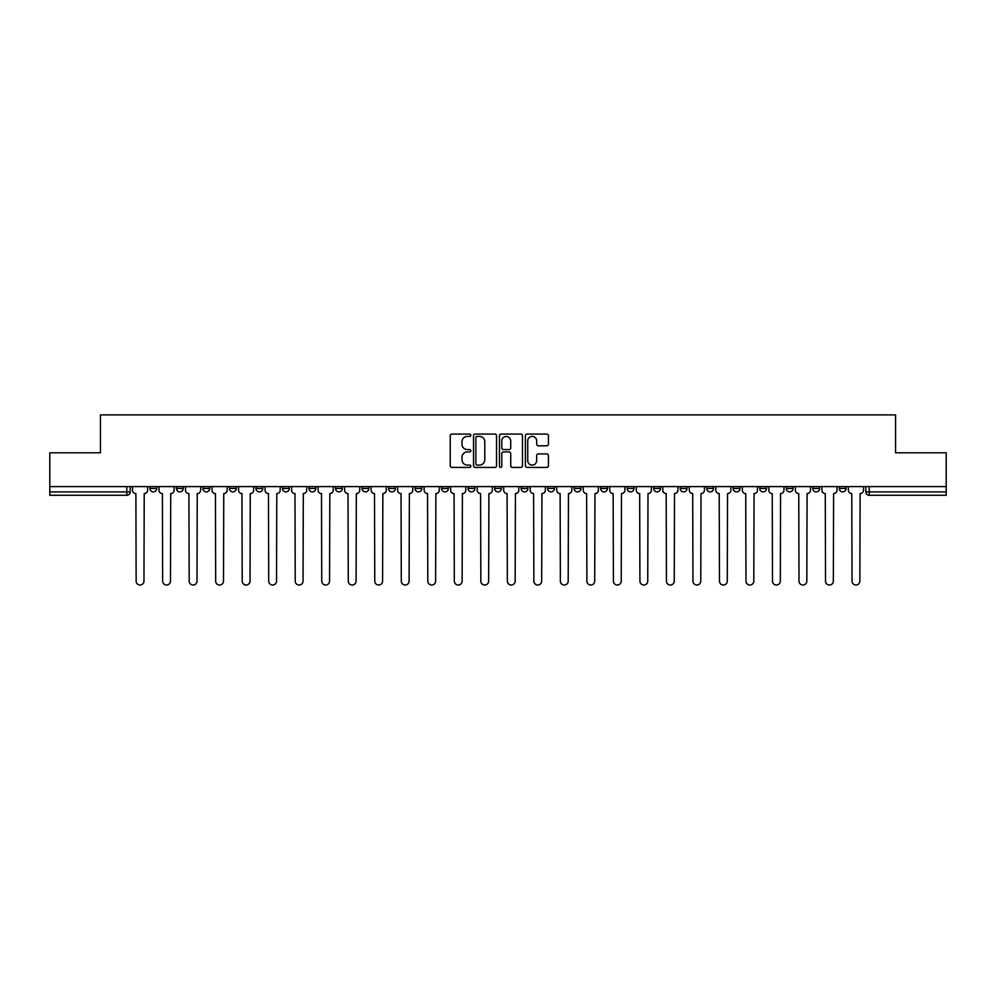 <?xml version="1.0" encoding="UTF-8"?>
<svg xmlns="http://www.w3.org/2000/svg" width="996" height="996" viewBox="0 0 996 996"><rect width="100%" height="100%" fill="white"/><g stroke="black" fill="none" stroke-linecap="round" stroke-linejoin="round"><path stroke-width="1.49" d="M470.809 435.24A1.17 1.17 0 0 0 469.639 434.069L451.91 434.069A1.668 1.668 0 0 0 450.242 435.738L450.242 465.767A1.668 1.668 0 0 0 451.91 467.435L469.639 467.435A1.17 1.17 0 0 0 470.809 466.265A1.17 1.17 0 0 0 469.639 465.095L467.348 465.095A5.341 5.341 0 0 1 462.007 459.754L462.007 457.251A5.341 5.341 0 0 1 467.348 451.923L469.639 451.923A1.17 1.17 0 0 0 470.809 450.752A1.17 1.17 0 0 0 469.639 449.582L467.348 449.582A5.341 5.341 0 0 1 462.007 444.241L462.007 441.738A5.341 5.341 0 0 1 467.348 436.397L469.639 436.397A1.17 1.17 0 0 0 470.809 435.24M839.292 486.608L839.292 488.476L846.09 488.476A3.399 3.399 0 0 1 842.691 491.887A3.399 3.399 0 0 1 839.292 488.476L839.292 486.608M680.206 486.608L680.206 488.476L687.003 488.476A3.399 3.399 0 0 1 683.605 491.887A3.399 3.399 0 0 1 680.206 488.476L680.206 486.608M653.687 486.608L653.687 488.476L660.485 488.476A3.399 3.399 0 0 1 657.086 491.887A3.399 3.399 0 0 1 653.687 488.476L653.687 486.608M627.169 486.608L627.169 488.476L633.979 488.476A3.399 3.399 0 0 1 630.568 491.887A3.399 3.399 0 0 1 627.169 488.476L627.169 486.608M574.144 486.608L574.144 488.476L580.942 488.476A3.399 3.399 0 0 1 577.543 491.887A3.399 3.399 0 0 1 574.144 488.476L574.144 486.608M521.12 488.476L521.12 486.608L521.12 488.476A3.399 3.399 0 0 0 524.519 491.887A3.399 3.399 0 0 1 521.12 488.476L527.917 488.476A3.399 3.399 0 0 1 524.519 491.887A3.399 3.399 0 0 0 527.917 488.476L527.917 486.608L527.917 488.476M494.601 488.476L494.601 486.608L494.601 488.476A3.399 3.399 0 0 0 498 491.887A3.399 3.399 0 0 1 494.601 488.476L501.399 488.476A3.399 3.399 0 0 1 498 491.887M468.083 488.476L468.083 486.608L468.083 488.476A3.399 3.399 0 0 0 471.482 491.887A3.399 3.399 0 0 1 468.083 488.476L474.88 488.476A3.399 3.399 0 0 1 471.482 491.887A3.399 3.399 0 0 0 474.88 488.476L474.88 486.608L474.88 488.476M441.577 486.608L441.577 488.476L448.374 488.476A3.399 3.399 0 0 1 444.975 491.887A3.399 3.399 0 0 1 441.577 488.476L441.577 486.608M415.058 486.608L415.058 488.476L421.856 488.476A3.399 3.399 0 0 1 418.457 491.887A3.399 3.399 0 0 1 415.058 488.476L415.058 486.608M388.54 486.608L388.54 488.476L395.337 488.476A3.399 3.399 0 0 1 391.938 491.887A3.399 3.399 0 0 1 388.54 488.476L388.54 486.608M362.021 488.476L362.021 486.608L362.021 488.476A3.399 3.399 0 0 0 365.432 491.887A3.399 3.399 0 0 1 362.021 488.476L368.831 488.476A3.399 3.399 0 0 1 365.432 491.887M308.997 488.476L308.997 486.608L308.997 488.476A3.399 3.399 0 0 0 312.395 491.887A3.399 3.399 0 0 1 308.997 488.476L315.794 488.476A3.399 3.399 0 0 1 312.395 491.887A3.399 3.399 0 0 0 315.794 488.476L315.794 486.608L315.794 488.476M282.478 488.476L282.478 486.608L282.478 488.476A3.399 3.399 0 0 0 285.877 491.887A3.399 3.399 0 0 1 282.478 488.476L289.276 488.476A3.399 3.399 0 0 1 285.877 491.887A3.399 3.399 0 0 0 289.276 488.476L289.276 486.608L289.276 488.476M255.972 488.476L255.972 486.608L255.972 488.476A3.399 3.399 0 0 0 259.371 491.887A3.399 3.399 0 0 1 255.972 488.476L262.77 488.476A3.399 3.399 0 0 1 259.371 491.887A3.399 3.399 0 0 0 262.77 488.476L262.77 486.608L262.77 488.476M229.454 488.476L229.454 486.608L229.454 488.476A3.399 3.399 0 0 0 232.852 491.887A3.399 3.399 0 0 1 229.454 488.476L236.251 488.476A3.399 3.399 0 0 1 232.852 491.887M202.935 488.476L202.935 486.608L202.935 488.476A3.399 3.399 0 0 0 206.334 491.887A3.399 3.399 0 0 1 202.935 488.476L209.733 488.476A3.399 3.399 0 0 1 206.334 491.887A3.399 3.399 0 0 0 209.733 488.476L209.733 486.608L209.733 488.476M176.429 488.476L176.429 486.608L176.429 488.476A3.399 3.399 0 0 0 179.828 491.887A3.399 3.399 0 0 1 176.429 488.476L183.227 488.476A3.399 3.399 0 0 1 179.828 491.887A3.399 3.399 0 0 0 183.227 488.476L183.227 486.608L183.227 488.476M546.754 445.822A1.668 1.668 0 0 0 548.423 444.154L548.423 435.738A1.668 1.668 0 0 0 546.754 434.069L527.071 434.069A1.668 1.668 0 0 0 525.402 435.738L525.402 465.767A1.668 1.668 0 0 0 527.071 467.435L546.754 467.435A1.668 1.668 0 0 0 548.423 465.767L548.423 455.583A1.668 1.668 0 0 0 546.754 453.915L538.338 453.915A1.668 1.668 0 0 0 536.67 455.583L536.67 460.638A4.457 4.457 0 0 1 532.2 465.095A4.457 4.457 0 0 1 527.743 460.638L527.743 440.867A4.457 4.457 0 0 1 532.2 436.397A4.457 4.457 0 0 1 536.67 440.867L536.67 444.154A1.668 1.668 0 0 0 538.338 445.822L546.754 445.822M49.8 486.608L49.8 452.794L100.447 452.794L100.447 414.884L895.553 414.884L895.553 452.794L946.2 452.794L946.2 486.608L49.8 486.608L49.8 491.887L130.19 491.887L130.19 486.608L130.19 491.887A3.399 3.399 0 0 1 126.791 495.286L49.8 495.286L49.8 491.887M496.543 435.738A1.668 1.668 0 0 0 494.875 434.069L475.192 434.069A1.668 1.668 0 0 0 473.523 435.738L473.523 465.767A1.668 1.668 0 0 0 475.192 467.435L494.875 467.435A1.668 1.668 0 0 0 496.543 465.767L496.543 435.738M501.125 434.069L520.808 434.069A1.668 1.668 0 0 1 522.477 435.738L522.477 465.767A1.668 1.668 0 0 1 520.808 467.435L512.392 467.435A1.668 1.668 0 0 1 510.724 465.767L510.724 453.591A1.668 1.668 0 0 0 509.056 451.923L503.466 451.923A1.668 1.668 0 0 0 501.797 453.591L501.797 466.265A1.17 1.17 0 0 1 500.627 467.435A1.17 1.17 0 0 1 499.457 466.265L499.457 435.738A1.668 1.668 0 0 1 501.125 434.069M865.81 486.608L865.81 491.887L946.2 491.887L946.2 495.286L869.209 495.286A3.399 3.399 0 0 1 865.81 491.887L865.81 486.608M946.2 486.608L946.2 491.887M846.09 486.608L846.09 488.476L846.09 486.608M819.571 486.608L819.571 488.476A3.399 3.399 0 0 1 816.172 491.887A3.399 3.399 0 0 1 812.773 488.476L819.571 488.476M812.773 486.608L812.773 488.476M793.065 486.608L793.065 488.476A3.399 3.399 0 0 1 789.666 491.887A3.399 3.399 0 0 1 786.267 488.476L793.065 488.476M786.267 486.608L786.267 488.476M766.547 486.608L766.547 488.476A3.399 3.399 0 0 1 763.148 491.887A3.399 3.399 0 0 1 759.749 488.476L766.547 488.476M759.749 486.608L759.749 488.476M740.028 486.608L740.028 488.476A3.399 3.399 0 0 1 736.629 491.887A3.399 3.399 0 0 1 733.23 488.476L740.028 488.476M733.23 486.608L733.23 488.476M713.522 486.608L713.522 488.476A3.399 3.399 0 0 1 710.123 491.887A3.399 3.399 0 0 1 706.724 488.476L713.522 488.476M706.724 486.608L706.724 488.476M687.003 486.608L687.003 488.476A3.399 3.399 0 0 1 683.605 491.887M660.485 486.608L660.485 488.476M633.979 488.476L633.979 486.608L633.979 488.476A3.399 3.399 0 0 1 630.568 491.887M607.46 486.608L607.46 488.476A3.399 3.399 0 0 1 604.062 491.887A3.399 3.399 0 0 1 600.663 488.476A3.399 3.399 0 0 0 604.062 491.887A3.399 3.399 0 0 0 607.46 488.476L600.663 488.476L600.663 486.608M580.942 488.476L580.942 486.608L580.942 488.476A3.399 3.399 0 0 1 577.543 491.887M554.423 486.608L554.423 488.476A3.399 3.399 0 0 1 551.025 491.887A3.399 3.399 0 0 1 547.626 488.476A3.399 3.399 0 0 0 551.025 491.887M547.626 486.608L547.626 488.476L554.423 488.476M501.399 486.608L501.399 488.476L501.399 486.608M448.374 488.476L448.374 486.608L448.374 488.476A3.399 3.399 0 0 1 444.975 491.887M421.856 488.476L421.856 486.608L421.856 488.476A3.399 3.399 0 0 1 418.457 491.887M395.337 488.476L395.337 486.608L395.337 488.476A3.399 3.399 0 0 1 391.938 491.887M368.831 486.608L368.831 488.476L368.831 486.608M342.313 488.476L342.313 486.608L342.313 488.476A3.399 3.399 0 0 1 338.914 491.887A3.399 3.399 0 0 1 335.515 488.476L342.313 488.476A3.399 3.399 0 0 1 338.914 491.887M335.515 486.608L335.515 488.476M236.251 486.608L236.251 488.476L236.251 486.608M156.708 486.608L156.708 488.476A3.399 3.399 0 0 1 153.309 491.887A3.399 3.399 0 0 1 149.91 488.476A3.399 3.399 0 0 0 153.309 491.887A3.399 3.399 0 0 0 156.708 488.476L156.708 486.608M149.91 486.608L149.91 488.476L156.708 488.476M126.791 486.608L126.791 495.286A3.399 3.399 0 0 0 130.19 491.887M477.022 436.397A1.17 1.17 0 0 0 475.851 437.568L475.851 463.924A1.17 1.17 0 0 0 477.022 465.095L479.437 465.095A5.341 5.341 0 0 0 484.778 459.754L484.778 441.738A5.341 5.341 0 0 0 479.437 436.397L477.022 436.397M510.724 440.954A4.457 4.457 0 0 0 506.254 436.485A4.457 4.457 0 0 0 501.797 440.954L501.797 447.914A1.668 1.668 0 0 0 503.466 449.582L509.056 449.582A1.668 1.668 0 0 0 510.724 447.914L510.724 440.954M132.493 490.181L132.493 486.608L132.493 490.181A3.399 3.399 48.4 0 0 135.892 493.58L136.141 581.116A3.909 3.909 48.4 0 0 140.05 585.025A3.909 3.909 48.4 0 0 143.959 581.116L144.221 493.58A3.399 3.399 48.4 0 0 147.62 490.181L147.62 486.608M135.892 493.58L136.141 581.116M143.959 581.116L144.221 493.58M158.999 490.181L158.999 486.608L158.999 490.181A3.399 3.399 48.4 0 0 162.398 493.58L162.659 581.116A3.909 3.909 48.4 0 0 166.569 585.025A3.909 3.909 48.4 0 0 170.478 581.116L170.727 493.58A3.399 3.399 48.4 0 0 174.126 490.181L174.126 486.608M185.517 490.181L185.517 486.608L185.517 490.181A3.399 3.399 48.4 0 0 188.916 493.58L189.178 581.116A3.909 3.909 48.4 0 0 193.087 585.025A3.909 3.909 48.4 0 0 196.996 581.116L197.245 493.58A3.399 3.399 48.4 0 0 200.644 490.181L200.644 486.608M162.398 493.58L162.659 581.116M170.478 581.116L170.727 493.58M188.916 493.58L189.178 581.116M196.996 581.116L197.245 493.58M212.036 490.181L212.036 486.608L212.036 490.181A3.399 3.399 48.4 0 0 215.435 493.58L215.684 581.116A3.909 3.909 48.4 0 0 219.593 585.025A3.909 3.909 48.4 0 0 223.502 581.116L223.764 493.58A3.399 3.399 48.4 0 0 227.163 490.181L227.163 486.608M238.542 490.181L238.542 486.608L238.542 490.181A3.399 3.399 48.4 0 0 241.941 493.58L242.202 581.116A3.909 3.909 48.4 0 0 246.112 585.025A3.909 3.909 48.4 0 0 250.021 581.116L250.27 493.58A3.399 3.399 48.4 0 0 253.669 490.181L253.669 486.608M265.061 490.181L265.061 486.608L265.061 490.181A3.399 3.399 48.4 0 0 268.459 493.58L268.721 581.116A3.909 3.909 48.4 0 0 272.63 585.025A3.909 3.909 48.4 0 0 276.539 581.116L276.788 493.58A3.399 3.399 48.4 0 0 280.187 490.181L280.187 486.608M215.435 493.58L215.684 581.116M223.502 581.116L223.764 493.58M241.941 493.58L242.202 581.116M250.021 581.116L250.27 493.58M268.459 493.58L268.721 581.116M276.539 581.116L276.788 493.58M291.579 490.181L291.579 486.608L291.579 490.181A3.399 3.399 48.4 0 0 294.978 493.58L295.227 581.116A3.909 3.909 48.4 0 0 299.136 585.025A3.909 3.909 48.4 0 0 303.045 581.116L303.307 493.58A3.399 3.399 48.4 0 0 306.706 490.181L306.706 486.608M318.085 490.181L318.085 486.608L318.085 490.181A3.399 3.399 48.4 0 0 321.496 493.58L321.745 581.116A3.909 3.909 48.4 0 0 325.655 585.025A3.909 3.909 48.4 0 0 329.564 581.116L329.813 493.58A3.399 3.399 48.4 0 0 333.224 490.181L333.224 486.608M344.604 490.181L344.604 486.608L344.604 490.181A3.399 3.399 48.4 0 0 348.002 493.58L348.264 581.116A3.909 3.909 48.4 0 0 352.173 585.025A3.909 3.909 48.4 0 0 356.082 581.116L356.331 493.58A3.399 3.399 48.4 0 0 359.73 490.181L359.73 486.608M371.122 490.181L371.122 486.608L371.122 490.181A3.399 3.399 48.4 0 0 374.521 493.58L374.77 581.116A3.909 3.909 48.4 0 0 378.679 585.025A3.909 3.909 48.4 0 0 382.589 581.116L382.85 493.58A3.399 3.399 48.4 0 0 386.249 490.181L386.249 486.608M397.641 490.181L397.641 486.608L397.641 490.181A3.399 3.399 48.4 0 0 401.039 493.58L401.288 581.116A3.909 3.909 48.4 0 0 405.198 585.025A3.909 3.909 48.4 0 0 409.107 581.116L409.368 493.58A3.399 3.399 48.4 0 0 412.767 490.181L412.767 486.608M424.147 490.181L424.147 486.608L424.147 490.181A3.399 3.399 48.4 0 0 427.545 493.58L427.807 581.116A3.909 3.909 48.4 0 0 431.716 585.025A3.909 3.909 48.4 0 0 435.625 581.116L435.875 493.58A3.399 3.399 48.4 0 0 439.273 490.181L439.273 486.608M450.665 490.181L450.665 486.608L450.665 490.181A3.399 3.399 48.4 0 0 454.064 493.58L454.313 581.116A3.909 3.909 48.4 0 0 458.222 585.025A3.909 3.909 48.4 0 0 462.132 581.116L462.393 493.58A3.399 3.399 48.4 0 0 465.792 490.181L465.792 486.608M477.184 490.181L477.184 486.608L477.184 490.181A3.399 3.399 48.4 0 0 480.582 493.58L480.831 581.116A3.909 3.909 48.4 0 0 484.741 585.025A3.909 3.909 48.4 0 0 488.65 581.116L488.912 493.58A3.399 3.399 48.4 0 0 492.31 490.181L492.31 486.608M503.69 490.181L503.69 486.608L503.69 490.181A3.399 3.399 48.4 0 0 507.089 493.58L507.35 581.116A3.909 3.909 48.4 0 0 511.259 585.025A3.909 3.909 48.4 0 0 515.169 581.116L515.418 493.58A3.399 3.399 48.4 0 0 518.816 490.181L518.816 486.608M530.208 490.181L530.208 486.608L530.208 490.181A3.399 3.399 48.4 0 0 533.607 493.58L533.868 581.116A3.909 3.909 48.4 0 0 537.778 585.025A3.909 3.909 48.4 0 0 541.687 581.116L541.936 493.58A3.399 3.399 48.4 0 0 545.335 490.181L545.335 486.608M556.727 490.181L556.727 486.608L556.727 490.181A3.399 3.399 48.4 0 0 560.125 493.58L560.375 581.116A3.909 3.909 48.4 0 0 564.284 585.025A3.909 3.909 48.4 0 0 568.193 581.116L568.455 493.58A3.399 3.399 48.4 0 0 571.853 490.181L571.853 486.608M583.233 490.181L583.233 486.608L583.233 490.181A3.399 3.399 48.4 0 0 586.632 493.58L586.893 581.116A3.909 3.909 48.4 0 0 590.802 585.025A3.909 3.909 48.4 0 0 594.712 581.116L594.961 493.58A3.399 3.399 48.4 0 0 598.359 490.181L598.359 486.608M609.751 490.181L609.751 486.608L609.751 490.181A3.399 3.399 48.4 0 0 613.15 493.58L613.412 581.116A3.909 3.909 48.4 0 0 617.321 585.025A3.909 3.909 48.4 0 0 621.23 581.116L621.479 493.58A3.399 3.399 48.4 0 0 624.878 490.181L624.878 486.608M636.27 490.181L636.27 486.608L636.27 490.181A3.399 3.399 48.4 0 0 639.669 493.58L639.918 581.116A3.909 3.909 48.4 0 0 643.827 585.025A3.909 3.909 48.4 0 0 647.736 581.116L647.998 493.58A3.399 3.399 48.4 0 0 651.396 490.181L651.396 486.608M662.776 490.181L662.776 486.608L662.776 490.181A3.399 3.399 48.4 0 0 666.187 493.58L666.436 581.116A3.909 3.909 48.4 0 0 670.345 585.025A3.909 3.909 48.4 0 0 674.255 581.116L674.504 493.58A3.399 3.399 48.4 0 0 677.915 490.181L677.915 486.608M689.294 490.181L689.294 486.608L689.294 490.181A3.399 3.399 48.4 0 0 692.693 493.58L692.955 581.116A3.909 3.909 48.4 0 0 696.864 585.025A3.909 3.909 48.4 0 0 700.773 581.116L701.022 493.58A3.399 3.399 48.4 0 0 704.421 490.181L704.421 486.608M303.045 581.116L303.307 493.58M294.978 493.58L295.227 581.116M329.564 581.116L329.813 493.58M321.496 493.58L321.745 581.116M356.082 581.116L356.331 493.58M348.002 493.58L348.264 581.116M382.589 581.116L382.85 493.58M374.521 493.58L374.77 581.116M409.107 581.116L409.368 493.58M401.039 493.58L401.288 581.116M435.625 581.116L435.875 493.58M427.545 493.58L427.807 581.116M462.132 581.116L462.393 493.58M454.064 493.58L454.313 581.116M488.65 581.116L488.912 493.58M480.582 493.58L480.831 581.116M515.169 581.116L515.418 493.58M507.089 493.58L507.35 581.116M541.687 581.116L541.936 493.58M533.607 493.58L533.868 581.116M568.193 581.116L568.455 493.58M560.125 493.58L560.375 581.116M594.712 581.116L594.961 493.58M586.632 493.58L586.893 581.116M621.23 581.116L621.479 493.58M613.15 493.58L613.412 581.116M647.736 581.116L647.998 493.58M639.669 493.58L639.918 581.116M674.255 581.116L674.504 493.58M666.187 493.58L666.436 581.116M700.773 581.116L701.022 493.58M692.693 493.58L692.955 581.116M715.813 490.181L715.813 486.608L715.813 490.181A3.399 3.399 48.4 0 0 719.212 493.58L719.461 581.116A3.909 3.909 48.4 0 0 723.37 585.025A3.909 3.909 48.4 0 0 727.279 581.116L727.541 493.58A3.399 3.399 48.4 0 0 730.94 490.181L730.94 486.608M742.331 490.181L742.331 486.608L742.331 490.181A3.399 3.399 48.4 0 0 745.73 493.58L745.979 581.116A3.909 3.909 48.4 0 0 749.888 585.025A3.909 3.909 48.4 0 0 753.798 581.116L754.059 493.58A3.399 3.399 48.4 0 0 757.458 490.181L757.458 486.608M768.837 490.181L768.837 486.608L768.837 490.181A3.399 3.399 48.4 0 0 772.236 493.58L772.498 581.116A3.909 3.909 48.4 0 0 776.407 585.025A3.909 3.909 48.4 0 0 780.316 581.116L780.565 493.58A3.399 3.399 48.4 0 0 783.964 490.181L783.964 486.608M795.356 490.181L795.356 486.608L795.356 490.181A3.399 3.399 48.4 0 0 798.755 493.58L799.004 581.116A3.909 3.909 48.4 0 0 802.913 585.025A3.909 3.909 48.4 0 0 806.822 581.116L807.084 493.58A3.399 3.399 48.4 0 0 810.483 490.181L810.483 486.608M719.212 493.58L719.461 581.116M727.279 581.116L727.541 493.58M745.73 493.58L745.979 581.116M753.798 581.116L754.059 493.58M772.236 493.58L772.498 581.116M780.316 581.116L780.565 493.58M798.755 493.58L799.004 581.116M806.822 581.116L807.084 493.58M821.874 490.181L821.874 486.608L821.874 490.181A3.399 3.399 48.4 0 0 825.273 493.58L825.522 581.116A3.909 3.909 48.4 0 0 829.431 585.025A3.909 3.909 48.4 0 0 833.341 581.116L833.602 493.58A3.399 3.399 48.4 0 0 837.001 490.181L837.001 486.608M825.273 493.58L825.522 581.116M833.341 581.116L833.602 493.58M848.38 490.181L848.38 486.608L848.38 490.181A3.399 3.399 48.4 0 0 851.779 493.58L852.041 581.116A3.909 3.909 48.4 0 0 855.95 585.025A3.909 3.909 48.4 0 0 859.859 581.116L860.108 493.58A3.399 3.399 48.4 0 0 863.507 490.181L863.507 486.608M851.779 493.58L852.041 581.116M859.859 581.116L860.108 493.58M869.209 486.608L869.209 495.286"/></g></svg>
